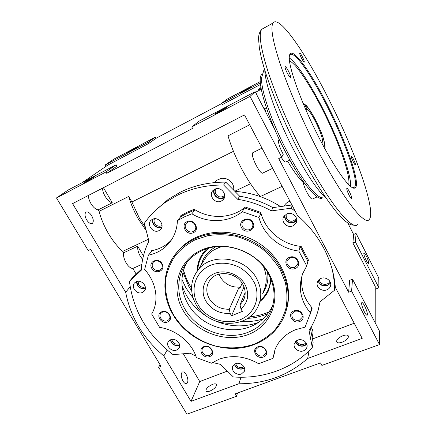 <?xml version="1.0" encoding="UTF-8"?>
<svg xmlns="http://www.w3.org/2000/svg" width="436" height="436" viewBox="0 0 436 436"><rect width="100%" height="100%" fill="white"/><g stroke="black" fill="none" stroke-linecap="round" stroke-linejoin="round"><path stroke-width="0.65" d="M145.417 288.071C142.305 289.095 139.705 288.163 137.623 285.275L136.86 281.525M138.043 281.307L138.67 284.561C140.463 287.03 142.681 287.804 145.33 286.883M161.947 226.851C158.65 228.137 155.886 227.221 153.668 224.099C152.736 222.398 152.584 220.703 153.21 219.025M154.524 218.763C153.81 220.267 153.881 221.815 154.742 223.406C156.775 226.191 159.216 226.9 162.072 225.526M224.589 196.816C220.861 199.198 217.602 198.516 214.817 194.772C213.869 192.963 213.776 191.159 214.528 189.371M216.049 188.793C214.997 190.461 214.937 192.227 215.875 194.08C218.267 197.274 221.041 197.83 224.191 195.742L224.698 195.197M296.742 219.63C292.888 223.684 289.101 223.499 285.378 219.074L284.735 215.34M286.087 214.289L286.381 218.354C289.629 222.147 292.856 222.246 296.066 218.654L296.371 217.962M330.428 282.572C328.477 286.839 321.016 286.61 318.945 282.25L318.335 280.37M319.348 279.362L319.899 281.493C321.746 285.411 328.553 285.269 329.807 281.269M306.688 343.879C302.966 346.969 299.467 346.56 296.191 342.642L295.679 341.344M296.66 340.598L297.129 341.862C299.984 345.225 302.971 345.525 306.088 342.767M244.427 367.821C240.939 369.777 237.882 369.079 235.249 365.722L234.644 364.153M235.702 363.646L236.203 364.948C238.416 367.771 240.988 368.365 243.931 366.736M179.572 344.789C176.357 346.048 173.637 345.187 171.408 342.206L170.645 339.764M171.762 339.453L172.405 341.459C174.264 343.955 176.547 344.691 179.25 343.661M233.571 190.042C234.05 187.851 233.62 185.654 232.268 183.458C229.685 179.719 226.093 177.986 221.499 178.27L216.899 180.204L214.828 182.564M312.181 337.573L312.743 334.417C313.228 332.461 312.966 330.537 311.969 328.64L311.037 327.245M250.515 183.73L234.748 191.24M146.224 230.617L138.463 219.21C134.168 211.754 130.914 204.162 128.696 196.445L131.906 201.988L139.427 218.24L145.352 227.205M366.295 255.987C368.104 259.78 368.861 262.232 368.556 263.344C368.131 263.535 367.33 262.51 366.153 260.276C364.333 256.461 363.575 254.003 363.88 252.907C364.316 252.722 365.123 253.747 366.295 255.987M88.344 195.481C88.437 198.042 89.309 200.756 90.961 203.617C93.293 207.34 95.691 209.422 98.16 209.863L99.048 211.362C101.108 219.003 104.286 226.469 108.569 233.761C112.902 240.994 117.622 246.863 122.723 251.376L123.59 252.836L137.7 246.193L143.422 255.965M148.42 239.244L122.723 251.376M249.708 124.794L228.017 135.836C231.194 146.692 235.892 157.974 242.116 169.68C248.4 181.251 254.526 190.183 260.488 196.473L282.141 186.368M297.472 215.482C308.601 225.134 317.457 236.208 324.03 248.7C330.515 261.219 334.276 274.091 335.311 287.324L362.202 338.38L307.685 358.441C288.496 375.385 265.546 383.827 238.835 383.773L191.017 401.371L163.816 355.95C143.33 338.598 130.62 317.375 125.682 292.289L72.578 203.617L244.498 114.902L297.472 215.482M142.632 259.48L140.381 256.395C138.283 252.629 137.389 249.229 137.7 246.193M123.59 252.836C123.214 255.883 124.075 259.267 126.168 262.995C128.397 266.56 130.62 268.385 132.838 268.472L136.19 274.14M141.82 264.347L132.838 268.472M130.669 151.161L127.655 152.578L134.37 148.605L137.411 147.177L130.669 151.161M244.841 90.726L240.661 92.688L246.945 88.977L251.158 86.998L244.841 90.726M86.633 219.869C88.737 223.025 90.65 224.191 92.367 223.368C93.778 221.815 93.549 219.264 91.674 215.716C89.587 212.55 87.669 211.378 85.919 212.207C84.513 213.749 84.753 216.305 86.633 219.869M103.441 187.693L112.259 202.751C109.856 202.266 107.49 200.14 105.163 196.374C103.506 193.48 102.613 190.75 102.476 188.189M112.259 202.751L98.16 209.863M364.61 305.919C366.829 310.574 367.701 313.669 367.216 315.195C366.665 315.479 365.733 314.394 364.409 311.931C362.174 307.238 361.302 304.137 361.793 302.633C362.349 302.355 363.292 303.451 364.61 305.919M342.8 335.758C338.429 337.704 336.374 339.764 336.647 341.928C337.42 343.078 339.273 343.159 342.206 342.173C346.609 340.211 348.669 338.151 348.397 335.998C347.601 334.837 345.732 334.755 342.8 335.758M212.566 384.345C208.043 386.481 205.841 388.699 205.961 391.005C206.49 391.8 207.776 391.844 209.814 391.136C214.376 388.983 216.588 386.759 216.458 384.47C215.913 383.669 214.616 383.625 212.566 384.345M182.978 381.113C184.357 383.271 185.632 384.094 186.81 383.582C188.445 381.74 188.227 378.715 186.161 374.513C184.788 372.344 183.502 371.516 182.313 372.033C180.684 373.854 180.902 376.884 182.978 381.113M317.212 196.865L312.568 198.963C311.468 199.486 309.571 197.263 306.873 192.292C304.998 188.608 303.739 185.316 303.096 182.422L303.685 182.15M86.279 181.807L83.08 183.262L91.429 178.253L94.666 176.787L86.279 181.807M219.226 112.008L214.517 114.145L222.235 109.512L226.987 107.36L219.226 112.008M82.082 182.706L107.943 165.031L148.834 143.428L148.169 142.245L105.18 164.993L105.981 166.372M160.045 364.698L158.6 367.259L161.015 366.311L90.617 249.381L88.208 250.542L56.478 197.939L68.201 190.003L116.15 164.792L105.953 171.975L56.478 197.939M237.571 392.989L236.465 396.291L235.075 393.899L320.498 362.883L321.877 365.412L379.522 344.576L379.369 330.859L352.522 279.165L351.601 291.068L348.626 292.245L278.724 158.595L281.721 157.151L283.242 154.317C279.454 147.063 277.95 142.256 278.735 139.901L279.356 139.596M279.105 139.722L278.735 139.901M274.773 129.465L255.158 91.702L250.019 96.389L191.747 126.958L192.559 128.446L106.766 173.37L116.924 166.132L116.15 164.792M281.721 157.151L250.019 96.389M255.158 91.702L199.045 121.208L191.747 126.958M158.6 367.259L186.913 414.2L236.465 396.291M379.522 344.576L351.601 291.068M260.935 87.451L258.123 90.039L261.11 88.464M261.257 89.271L255.883 92.094L256.548 94.378M262.826 106.466L264.777 108.602L265.72 112.041M255.883 92.094L255.534 92.421M106.766 173.37L105.953 171.975M375.238 289.226L378.9 287.793L355.411 241.909L352.898 242.961L353.64 234.47L347.792 223.036M375.205 322.831L375.238 286.512L352.898 242.961M352.522 279.165L349.661 280.315L348.626 292.245M260.368 82.873L221.771 103.299L222.436 104.547L260.515 84.437M303.096 182.422C298.638 178.128 293.472 171.043 287.591 161.173M289.869 160.083L286.13 161.87C285.237 162.514 283.613 161.015 281.258 157.374M264.777 108.602L266.358 107.79M253.321 152.426L252.891 152.638C249.812 154.835 260.646 176.133 263.159 172.874L272.642 168.334M260.292 81.559L226.911 99.245L221.771 103.299M221.864 103.468L156.11 138.25L148.834 143.428M156.11 138.25L155.467 137.106L148.169 142.245M155.467 137.106L113.649 159.265L105.18 164.993M355.411 241.909L356.065 233.44L378.791 277.977L378.9 287.793M356.065 233.44L353.64 234.47M128.696 196.445L99.048 211.362M233.462 151.33L131.906 201.988M163.816 355.95L167.173 350.021M130.146 286.746L125.682 292.289M191.017 401.371L199.743 381.544L227.369 371.118M183.311 353.776L199.743 381.544M238.835 383.773L241.064 377.233M307.685 358.441L309.059 350.838M312.449 339.001L354.223 323.24M280.528 206.577C266.412 197.568 251.191 192.494 234.862 191.355M289.973 201.241C287.662 201.955 285.863 203.28 284.583 205.225L284.098 206.086M260.853 213.553L244.482 207.907L242.274 211.711C228.508 222.829 207.541 223.51 191.856 213.793L194.848 210.021L194.205 209.253C209.983 219.51 231.592 218.785 245.359 207.062L260.733 212.359C265.023 230.322 282.076 244.623 301.189 246.433L308.486 260.178L307.881 261.246L300.104 246.607L298.834 251.054C280.135 248.847 263.562 234.96 258.919 217.46L260.853 213.553L260.733 212.359M194.848 210.021L187.513 213.062L180.635 216.79L177.436 220.643C176.934 231.265 172.994 239.958 165.62 246.716C160.72 251.032 154.987 253.845 148.42 255.158L144.627 269.519C156.6 282.501 159.358 301.358 151.646 313.991L159.614 327.387C176.177 329.709 191.851 342.636 196.434 357.64L211.498 363.204L218.932 359.269C232.066 354.67 245.299 356.147 258.619 363.711L272.996 358.316L274.942 349.77C278.62 340.489 285.596 333.758 295.875 329.578L305.102 327.142L310.47 312.966C300.48 300.9 297.892 287.782 302.709 273.606L306.748 265.916L307.881 261.246M272.996 358.316L274.44 353.013M275.007 349.607L274.631 352.92M214.768 189.246C221.09 185.801 228.257 195.481 222.796 200.042L221.265 201.078C214.774 204.544 207.667 194.429 213.547 190.031L214.768 189.246M214.027 189.671C211.918 194.81 218.512 200.631 223.439 197.993L224.447 197.388M152.48 219.319C158.584 215.989 165.642 225.913 160.067 229.941L158.982 230.617C152.764 233.947 145.76 223.733 151.619 219.831L152.48 219.319M136.19 281.776C141.662 278.958 148.491 287.384 144.016 291.395L142.507 292.42C136.953 295.232 130.151 286.61 134.838 282.67L136.19 281.776M170.601 339.78C175.566 337.442 182.074 344.206 178.836 348.32L176.673 350.015C171.631 352.337 165.14 345.421 168.558 341.339L170.601 339.78M170.34 339.895C171.615 344.418 174.574 346.217 179.223 345.29L179.616 345.116M235.571 363.695C240.269 361.646 246.493 367.117 244.302 371.363L241.468 373.941C236.694 375.985 230.47 370.355 232.835 366.115L235.571 363.695M234.366 364.333C235.985 368.278 238.928 369.788 243.206 368.867L244.525 368.148M297.646 340.118C302.279 338.123 308.383 342.816 306.922 347.241C306.415 348.914 305.282 350.103 303.516 350.8C298.791 352.8 292.665 347.912 294.338 343.47L297.646 340.118M295.412 341.617C297.161 345.459 300.186 346.871 304.481 345.862L306.824 344.249M320.896 278.468C325.708 276.261 331.998 281.002 330.575 285.76C330.057 287.646 328.837 289.003 326.918 289.82C321.97 292.049 315.637 287.019 317.359 282.217C317.931 280.49 319.108 279.236 320.896 278.468M318.046 280.768C319.664 285.117 322.847 286.708 327.594 285.536L330.564 283.051M286.714 213.967C292.234 211.149 299.14 217.826 296.066 222.987L292.997 225.821C287.286 228.682 280.364 221.548 283.896 216.414L286.714 213.967M284.321 215.809C285.128 221.455 288.409 223.641 294.175 222.355L296.763 220.262M225.766 182.123L239.664 196.227L237.713 199.306L223.614 185.006L225.766 182.123C209.362 182.046 194.265 185.371 180.482 192.091L168.301 199.29L154.202 211.656M223.614 185.006C206.975 184.913 191.682 188.265 177.725 195.061L165.397 202.331C157.042 208.239 150.022 215.215 144.349 223.265L148.899 241.13C144.381 250.319 141.836 260.014 141.275 270.227L129.443 281.389L132.669 277.465L141.329 269.29M191.856 213.793L184.412 216.872L177.436 220.643M175.081 254.624L181.251 247.452C185.513 243.353 190.428 240.013 196.015 237.424C216.746 227.815 244.819 231.614 264.401 247.201C283.994 262.777 292.779 288.196 286.61 309.124M254.668 344.38C226.18 355.89 188.434 341.873 173.027 314.639C160.148 293.275 162.574 265.562 180.193 248.891C184.472 244.776 189.42 241.424 195.028 238.824C223.499 224.72 265.797 239.282 281.013 269.083C289.079 284.779 290.294 300.148 284.659 315.19C278.898 328.978 268.903 338.707 254.668 344.38M187.115 221.657C193.933 218.109 200.462 229.745 193.339 232.688C186.57 236.17 180.041 224.676 187.115 221.657M193.11 231.494L194.331 230.666C198.527 227.112 192.772 219.559 187.856 222.186L186.788 222.883C182.379 226.355 188.101 234.127 193.11 231.494M154.633 261.268L153.532 261.992C151.995 263.606 151.782 265.508 152.905 267.688C154.736 270.26 157.042 271.083 159.821 270.167L161.042 269.339C162.486 267.742 162.666 265.878 161.576 263.753C159.74 261.164 157.423 260.336 154.633 261.268M151.815 268.429C147.597 261.796 158.372 256.837 162.094 263.758C166.269 270.451 155.494 275.28 151.815 268.429M161.652 311.833C168.002 308.83 174.258 319.49 167.626 321.948C161.325 324.896 155.063 314.356 161.652 311.833M167.435 320.727L169.01 319.555C172.073 316.182 166.639 310.116 162.394 312.192L160.911 313.271C157.712 316.612 163.135 322.798 167.435 320.727M203.879 346.598C210.359 343.742 216.436 354.228 209.678 356.55C203.247 359.351 197.165 348.985 203.879 346.598M209.444 355.296L211.476 353.596C213.754 350.146 208.533 345.089 204.549 346.903L202.598 348.506C200.195 351.939 205.411 357.106 209.444 355.296M257.79 346.865C264.598 343.955 270.593 354.642 263.507 357.002C256.744 359.858 250.744 349.296 257.79 346.865M263.213 355.727L265.677 353.4C267.355 349.83 262.259 345.476 258.39 347.176L255.997 349.383C254.188 352.953 259.284 357.427 263.213 355.727M293.984 310.884C301.162 307.734 307.206 318.896 299.755 321.468C292.632 324.558 286.583 313.528 293.984 310.884M299.412 320.193L302.153 317.381C302.295 312.585 299.761 310.546 294.545 311.26L291.88 313.909C291.591 318.771 294.104 320.863 299.412 320.193M289.319 257.404C296.671 253.948 302.889 265.622 295.259 268.467C287.973 271.857 281.738 260.33 289.319 257.404M294.91 267.214L297.559 264.63C299.516 260.614 294.115 255.85 289.902 257.883L287.373 260.259C285.188 264.276 290.605 269.263 294.91 267.214M244.814 220L243.075 221.319C241.767 223.036 241.615 224.911 242.612 226.933C244.465 229.668 246.923 230.524 249.986 229.5L251.894 227.99C253.065 226.306 253.174 224.502 252.221 222.567C250.357 219.809 247.888 218.954 244.814 220M241.549 227.674C237.304 220.605 249.245 215.106 252.935 222.502C257.126 229.641 245.19 234.988 241.549 227.674M280.19 269.704L285.28 282.299C287.182 291.019 287.438 299.587 286.038 308.007C283.716 316.127 279.961 323.463 274.762 330.003C268.865 335.933 262.003 340.641 254.183 344.124C241.991 348.391 228.513 348.991 215.34 345.955C197.955 341.072 182.657 329.681 173.452 314.721C167.146 303.222 164.481 290.529 165.887 278.135C167.56 270.004 170.727 262.472 175.381 255.545C180.836 249.13 187.447 243.882 195.214 239.789L207.939 235.663C217.057 234.29 226.333 234.481 235.767 236.247C245.065 238.912 253.719 242.977 261.742 248.455C269.181 254.629 275.329 261.714 280.19 269.704M202.331 250.498C197.263 252.804 192.892 255.899 189.229 259.78C176.88 272.663 175.414 293.101 184.94 309.097C196.838 330.368 226.398 341.257 248.444 332.134C258.657 327.992 266.042 321.087 270.603 311.424C275.803 299.254 275.078 286.73 268.434 273.846C256.646 251.038 224.366 239.827 202.331 250.498M183.218 310.601C170.323 288.948 177.97 260.57 201.1 250.204C224.033 239.489 256.793 250.874 269.306 274.293C282.157 297.565 271.726 325.61 248.662 334.363C225.772 343.454 195.797 332.401 183.218 310.601M186.87 262.526C177.659 278.582 181.687 300.208 195.829 314.307C209.945 328.444 232.639 333.704 250.433 326.651C260.499 322.542 267.78 315.713 272.282 306.17L272.941 304.601M177.73 251.207L177.566 251.616M181.872 284.937C186.554 298.943 195.568 309.887 208.926 317.762M215.771 321.141C230.181 326.951 244.383 327.403 258.379 322.482M152.791 219.177C150.894 224.006 157.222 229.663 161.838 227.281M136.517 281.64C137.095 286.981 140.054 289.248 145.395 288.43M310.416 328.303L313.135 342.592L312.285 347.508L309.037 330.515C313.19 324.112 316.291 317.168 318.329 309.685L320.008 301.81L334.537 290.251L335.11 285.062M292.229 205.525L291.243 208.168L271.41 210.893L272.892 207.634C262.39 201.857 251.316 198.053 239.664 196.227M272.892 207.634L291.951 204.996M148.42 255.158L151.99 250.864L151.346 250.744C158.17 249.534 164.11 246.7 169.168 242.242L171.37 240.083M258.919 217.46L242.274 211.711M306.748 265.916L298.834 251.054M302.11 275.29C300.317 287.417 303.685 298.322 312.22 308.001L311.517 307.642L310.47 312.966M129.443 281.389C133.269 311.124 147.809 335.54 173.065 354.648L190.156 353.193L195.944 356.207M212.555 362.496L220.502 364.392L233.331 376.955C263.072 379.178 292.959 368.622 312.285 347.508M334.537 290.251C334.559 283.318 333.774 276.359 332.183 269.372M295.286 211.329L291.243 208.168M271.41 210.893C260.761 205.029 249.523 201.165 237.713 199.306M180.635 216.79L180.864 215.618L187.333 212.136L194.205 209.253M244.482 207.907L245.359 207.062M300.104 246.607L301.189 246.433M330.662 102.989C307.74 56.473 279.438 14.045 273.05 22.983C270.298 27.332 272.707 41.082 280.277 64.228C287.983 87.058 301.014 117.431 315.054 145.035C341.443 197.099 365.106 226.993 369.412 219.275C376.164 210.474 355.662 152.938 330.662 102.989M301.461 58.075C302.911 60.877 303.843 62.223 304.268 62.114C304.404 61.471 303.805 59.776 302.48 57.029C301.036 54.233 300.099 52.881 299.668 52.979C299.532 53.623 300.126 55.318 301.461 58.075M287.111 72.79C288.872 76.12 290.038 77.673 290.605 77.45C290.828 76.6 290.147 74.551 288.561 71.302C286.812 67.978 285.645 66.419 285.062 66.626C284.839 67.471 285.526 69.52 287.111 72.79M349.073 195.203C350.424 197.791 351.312 198.974 351.743 198.751C351.961 197.731 351.209 195.426 349.487 191.84C348.141 189.251 347.241 188.063 346.805 188.276C346.582 189.279 347.339 191.589 349.073 195.203M353.225 161.761C354.392 164.029 355.138 165.102 355.471 164.971C355.596 164.214 354.948 162.345 353.52 159.363C352.359 157.091 351.607 156.017 351.274 156.137C351.144 156.889 351.792 158.764 353.225 161.761M326.368 198.462C317.555 190.674 306.541 174.258 293.33 149.221C277.209 118.26 264.968 83.641 264.799 70.234M328.848 107.877C347.765 145.444 362.06 187.883 354.299 188.172C349.579 189.115 334.167 167.691 318.313 136.255C300.66 101.67 287.58 64.365 289.406 55.988C291.014 43.802 311.489 72.659 328.848 107.877M352.55 187.703L353.264 187.78L354.561 187.115C359.106 181.659 345.508 142.817 328.172 108.313C312.296 76.218 293.739 49.126 289.744 55.04L289.488 55.492M350.571 186.368C351.59 175.337 339.126 141.106 323.735 110.515C311.217 85.418 296.938 63.073 289.302 57.955M262.543 74.611L261.851 76.943C259.774 86.66 270.832 120.445 286.801 150.916C301.063 178.547 316.067 197.677 322.1 197.655M262.799 73.749L261.704 74.545C256.008 79.101 266.936 116.674 285.324 151.635C301.32 182.624 317.839 202.032 322.569 197.835M348.686 184.646C350.86 175.828 338.701 141.744 323.398 111.36C310.775 86.045 296.306 63.863 289.52 60.877M181.845 279.285L186.063 288.142L193.121 298.055M182.951 272.217L188.815 286.457L191.66 290.926M183.589 269.982C184.869 275.247 186.891 280.288 189.649 285.09L191.546 288.163M271.356 280.272L268.38 290.954C266.331 295.134 263.469 298.693 259.807 301.636M270.625 278.413C270.222 287.428 266.69 294.867 260.036 300.731M263.268 266.189C267.203 275.078 267.208 283.591 263.29 291.728M245.168 292.545L240.013 304.824L240.972 308.955C248.237 302.252 249.588 294.109 245.016 284.539C239.31 274.091 224.769 268.952 214.332 273.617C203.808 278.124 199.993 291.008 205.863 301.053C211.58 309.86 219.684 313.969 230.175 313.375L229.26 309.249L239.141 287.144L239.855 288.425L242.149 283.247M240.013 304.824L243.086 301.025C245.937 295.733 245.85 290.185 242.836 284.381C236.639 272.244 217.193 269.775 210.016 280.037C206.005 285.776 205.743 291.957 209.22 298.584C213.885 305.865 220.567 309.424 229.26 309.249M219.068 274.135L220.442 277.22C224.774 284.059 231.009 287.368 239.141 287.144M230.175 313.375L231.549 315.789L244.013 286.904M231.549 315.789L242.34 311.391L240.972 308.955M202.348 263.077L206.789 255.867C210.888 251.152 216.174 248.008 222.638 246.433M197.742 270.266C198.233 261.437 201.852 254.084 208.604 248.215M197.176 271.001C197.301 263.284 199.879 256.51 204.909 250.673L206.719 248.793M249.79 316.749C256.597 316.214 263.039 314.585 269.11 311.849M247.539 318.367C254.64 318.013 261.377 316.471 267.742 313.74M241.015 321.599C248.536 322.002 255.818 321.141 262.854 319.01M168.645 243.653L168.868 242.618M321.408 142.256L322.357 142.223C323.087 139.378 320.901 132.68 315.795 122.14C312.111 114.979 309.195 110.64 307.037 109.125L304.094 103.773L303.679 104.673M305.843 109.725L307.037 109.125M243.544 220.469L242.798 220.311M178.073 250.804L177.899 251.25M150.78 252.319L151.346 250.744M312.22 308.001L309.789 315.435M264.221 27.909L261.736 29.299C258.559 33.872 260.581 47.731 267.808 70.883C275.192 93.702 288.027 123.911 302.088 151.265C328.499 202.865 352.953 232.159 358.005 224.164M262.461 294.022C267.35 286.141 268.963 278.757 267.284 271.857M265.96 275.181L264.009 267.121M194.233 275.966L198.429 269.432C211.918 252.155 245.817 257.153 256.646 278.55C261.742 288.398 262.107 297.902 257.731 307.069C247.038 330.216 208.25 327.921 196.042 304.584C189.393 291.984 190.189 280.266 198.429 269.432L206.789 255.867M197.971 304.377C192.456 296.791 190.02 275.361 209.781 265.568C220.785 261.099 233.527 263.48 241.593 268.652C247.239 272.762 251.152 276.887 253.332 281.029C259 289.041 260.292 310.819 240.378 319.702C219.76 327.055 201.732 312.797 197.971 304.377M221.455 246.427L213.978 249.872M215.755 246.787C207.907 251.398 203.105 257.371 201.345 264.701M304.868 104.831C307.522 106.362 311.288 111.845 316.165 121.279C319.61 127.492 327.305 146.632 323.719 146.605M215.019 182.548L216.899 180.204M224.687 195.045L224.191 195.742M296.333 217.864L296.066 218.654M92.367 223.368L91.882 223.608M186.81 383.582L186.417 383.729M252.891 152.638L262.009 148.147M284.239 206.065L284.583 205.225M224.229 197.999L222.796 200.042M161.293 228.524L160.067 229.941M144.817 290.322L144.016 291.395M179.321 347.416L178.836 348.32M244.58 370.551L244.302 371.363M307.069 346.446L306.922 347.241M330.728 284.724L330.575 285.76M296.693 221.085L296.066 222.987M181.251 247.452L180.193 248.891M195.306 229.331L194.331 230.666M161.805 268.32L161.042 269.339M169.522 318.711L169.01 319.555M211.809 352.844L211.476 353.596M265.889 352.68L265.677 353.4M302.328 316.574L302.153 317.381M297.881 263.469L297.559 264.63M252.678 226.431L251.894 227.99M272.282 306.17L270.603 311.424M168.301 199.29L165.397 202.331M169.168 242.242L165.62 246.716M273.05 22.983L261.736 29.299C259.545 31.872 258.488 35.114 258.564 39.038L259.376 48.14L261.044 56.495C266.396 79.565 281.514 117.709 299.238 152.099C314.492 181.665 330.074 205.623 340.696 216.801L344.996 220.91L348.113 223.243C349.917 224.649 352.37 225.308 355.46 225.227M353.264 187.78L354.299 188.172M353.067 187.78L354.561 187.115M261.851 76.943L264.314 68.626M261.704 74.545L262.723 74M243.086 301.025L244.623 297.319M204.909 250.673L205.934 249.06M324.793 148.589C325.147 148.082 325.142 146.42 324.771 143.613L322.989 137.138C321.555 132.882 319.283 127.568 316.171 121.197C312.514 114.047 309.277 108.869 306.448 105.67L302.998 103.032M321.948 142.419L322.357 142.223"/></g></svg>
